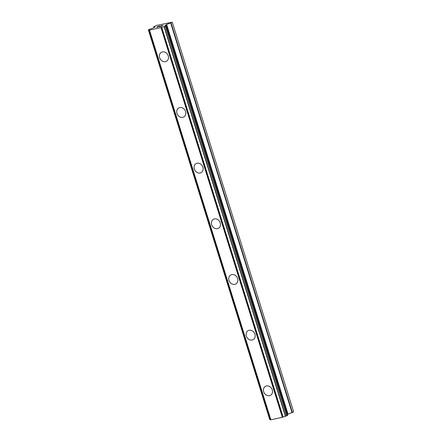 <?xml version="1.0" encoding="UTF-8"?>
<svg xmlns="http://www.w3.org/2000/svg" width="442" height="442" viewBox="0 0 442 442"><rect width="100%" height="100%" fill="white"/><g stroke="black" fill="none" stroke-linecap="round" stroke-linejoin="round"><path stroke-width="0.66" d="M270.554 395.27A5.155 4.343 59.9 0 1 263.67 391.75A5.155 4.343 59.9 0 1 265.388 386.352A5.155 4.343 59.9 0 1 272.272 389.866A5.155 4.343 59.9 0 1 270.554 395.27A5.155 4.343 59.9 0 1 263.675 391.75A5.155 4.343 59.9 0 1 265.388 386.352M253.216 339.594A5.155 4.343 59.9 0 1 246.332 336.08A5.155 4.343 59.9 0 1 248.05 330.682A5.155 4.343 59.9 0 1 254.929 334.196A5.155 4.343 59.9 0 1 253.216 339.594A5.155 4.343 59.9 0 1 246.338 336.08A5.155 4.343 59.9 0 1 248.045 330.682M235.879 283.924A5.155 4.343 59.9 0 1 228.995 280.41A5.155 4.343 59.9 0 1 230.707 275.012A5.155 4.343 59.9 0 1 237.592 278.526A5.155 4.343 59.9 0 1 235.879 283.924A5.155 4.343 59.9 0 1 228.995 280.41A5.155 4.343 59.9 0 1 230.707 275.012M218.536 228.254A5.155 4.343 59.9 0 1 211.652 224.74A5.155 4.343 59.9 0 1 213.37 219.343A5.155 4.343 59.9 0 1 220.254 222.856A5.155 4.343 59.9 0 1 218.536 228.254A5.155 4.343 59.9 0 1 211.657 224.735A5.155 4.343 59.9 0 1 213.37 219.343M201.198 172.584A5.155 4.343 59.9 0 1 194.314 169.071A5.155 4.343 59.9 0 1 196.033 163.667A5.155 4.343 59.9 0 1 202.911 167.187A5.155 4.343 59.9 0 1 201.198 172.584A5.155 4.343 59.9 0 1 194.32 169.065A5.155 4.343 59.9 0 1 196.027 163.673M183.861 116.915A5.155 4.343 59.9 0 1 176.977 113.401A5.155 4.343 59.9 0 1 178.69 108.003A5.155 4.343 59.9 0 1 185.574 111.517A5.155 4.343 59.9 0 1 183.861 116.915A5.155 4.343 59.9 0 1 176.977 113.395A5.155 4.343 59.9 0 1 178.69 107.997M166.518 61.245A5.155 4.343 59.9 0 1 159.634 57.731A5.155 4.343 59.9 0 1 161.352 52.327A5.155 4.343 59.9 0 1 168.236 55.847A5.155 4.343 59.9 0 1 166.518 61.245A5.155 4.343 59.9 0 1 159.639 57.725A5.155 4.343 59.9 0 1 161.352 52.333M161.103 26.338L159.501 26.697L161.109 26.343M161.805 25.934L160.949 26.117M161.043 26.056L161.921 25.863L161.048 26.061M161.921 25.863L162.623 25.459L161.921 25.868M162.623 25.459L161.032 25.807M162.927 25.354L161.131 25.747L162.943 25.343L161.197 26.36L159.402 26.752M158.358 26.818L156.634 27.299M156.822 27.133L157.142 27.001L156.827 27.139M157.142 27.001L157.91 26.713L157.142 27.006M157.91 26.713L159.507 26.139L157.916 26.719M159.507 26.139L157.816 26.509M157.971 26.995L157.623 27.106L157.976 27.001M157.617 27.1L156.855 27.244L157.617 27.1M156.855 27.238L160.065 25.979L157.916 26.448M160.021 25.995L157.916 26.454M166.64 24.47L165.236 25.387A2.061 0.287 162.7 0 0 165.098 25.553A2.061 0.287 162.7 0 0 165.888 25.542L166.352 25.608L165.606 26.061L164.037 26.614A2.061 0.287 162.7 0 0 161.739 27.415L149.473 30.1A2.061 0.287 162.7 0 0 149.606 29.934A2.061 0.287 162.7 0 0 148.821 29.946L148.407 29.824L150.667 28.874A2.061 0.287 162.7 0 0 152.971 28.073L154.954 27.045L153.833 26.68L156.507 25.459L172.269 22.199L166.64 24.47L288.018 414.16L293.643 411.889L172.269 22.199M287.46 414.436L288.018 414.16M270.764 419.839L283.112 417.104A2.061 0.287 162.7 0 1 285.41 416.303L287.725 415.298L166.347 25.625M269.736 419.552L270.195 419.635A2.061 0.287 162.7 0 1 270.67 419.568M149.529 30.211L270.902 419.9M161.004 27.697L282.377 417.386M161.739 27.415L283.112 417.104M153.783 26.758L154.043 27.597L153.761 26.747M148.374 29.885L269.747 419.574M148.667 29.957L270.04 419.646M148.821 29.946L270.195 419.635M270.758 419.861L149.385 30.166L270.775 419.867M161.457 27.537L282.83 417.231M164.037 26.614L285.41 416.303M164.308 26.531L285.681 416.226M165.352 26.166L286.725 415.861M165.606 26.061L286.98 415.751M166.297 25.658L287.676 415.347M166.303 24.614L287.681 414.303M170.695 23.061L292.068 412.751M171.032 22.912L292.405 412.607M148.357 29.874L269.731 419.568M166.352 25.608L287.725 415.298"/></g></svg>
